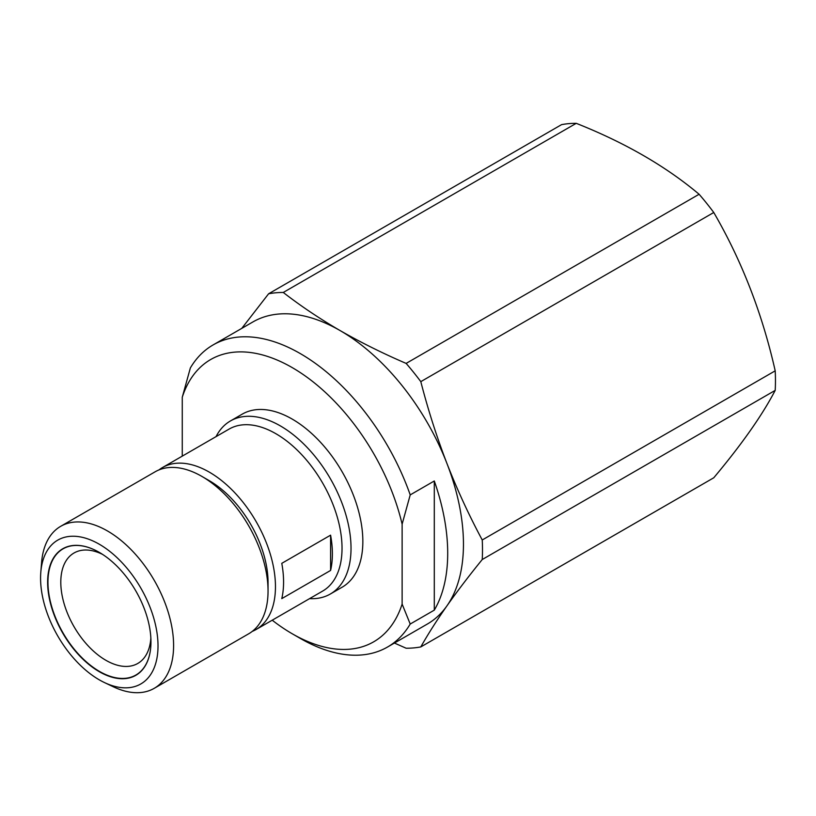 <?xml version="1.0" encoding="UTF-8"?>
<svg xmlns="http://www.w3.org/2000/svg" width="816" height="816" viewBox="0 0 816 816"><rect width="100%" height="100%" fill="white"/><g stroke="black" fill="none" stroke-linecap="round" stroke-linejoin="round"><path stroke-width="1.22" d="M410.213 624.036L402.125 604.095L402.125 524.168A162.986 94.105 60 0 0 292.199 367.588A162.986 94.105 60 0 0 182.264 397.239L190.352 367.955A174.42 100.705 60 0 1 213.078 344.944A174.42 100.705 60 0 1 300.288 353.583A174.42 100.705 60 0 1 410.213 494.894L434.296 480.981A174.42 100.705 60 0 1 434.296 610.133L410.213 624.036A174.42 100.705 60 0 1 387.498 647.047A174.42 100.705 60 0 1 300.278 638.408L292.199 633.746A162.986 94.105 60 0 1 272.228 620.201M402.125 524.168L410.213 494.894M241.771 328.379L268.607 293.78L561.581 124.634A194.861 112.506 60 0 1 576.239 123.328L283.274 292.465C300.798 306.041 319.75 318.75 340.119 330.582C360.723 342.394 382.724 353.338 406.133 363.406L699.108 194.259C665.805 166.26 624.852 142.616 576.239 123.328M699.108 194.259A194.861 112.506 60 0 1 713.765 212.497L420.801 381.643C428.053 409.754 436.764 437.029 446.933 463.457C457.235 489.804 469.006 515.314 482.236 539.978L775.2 370.831C762.317 313.67 741.846 260.896 713.765 212.497M775.2 370.831A194.861 112.506 60 0 1 775.2 390.385L482.236 559.531C469.006 575.821 457.235 591.263 446.933 605.87C436.764 620.395 428.053 634.083 420.801 646.925L713.765 477.778C741.846 444.261 762.317 415.13 775.2 390.385M482.236 539.978A194.861 112.506 60 0 1 482.236 559.531M406.133 363.406A194.861 112.506 60 0 1 420.801 381.643M420.801 646.925A194.861 112.506 60 0 1 406.133 648.23L394.434 643.049M268.607 293.78A194.861 112.506 60 0 1 283.274 292.465M213.078 344.944L252.909 321.943A174.42 100.705 60 0 1 340.119 330.582A174.42 100.705 60 0 1 446.933 463.457A174.42 100.705 60 0 1 446.933 605.87A174.42 100.705 60 0 1 427.329 624.056L387.498 647.047M402.125 604.095A162.986 94.105 60 0 1 292.199 633.746M182.264 397.239L182.264 456.134M216.046 436.631A99.909 57.681 60 0 1 230.418 420.964L242.24 414.14A99.909 57.681 60 0 1 292.199 419.087A99.909 57.681 60 0 1 357.469 507.134A99.909 57.681 60 0 1 342.149 587.194L330.327 594.017A99.909 57.681 60 0 1 309.58 598.638M230.418 420.964A99.909 57.681 60 0 1 280.378 425.911A99.909 57.681 60 0 1 345.647 513.958A99.909 57.681 60 0 1 330.327 594.017M158.998 469.904A93.534 53.999 60 0 1 162.557 467.507L229.123 429.073A93.534 53.999 60 0 1 275.89 433.714A93.534 53.999 60 0 1 336.998 516.13A93.534 53.999 60 0 1 322.657 591.08L256.091 629.513A93.534 53.999 60 0 1 252.236 631.4M162.557 467.507A93.534 53.999 60 0 1 209.324 472.148A93.534 53.999 60 0 1 270.422 554.564A93.534 53.999 60 0 1 256.091 629.513M281.785 598.618A93.534 53.999 -120 0 0 281.785 563.336L330.592 535.163A93.534 53.999 60 0 1 330.592 570.445L281.785 598.618M40.8 572.302L41.575 562.571A93.534 53.999 60 0 1 60.69 526.32L155.142 471.791A93.534 53.999 60 0 1 201.909 476.422L209.324 480.706A83.048 47.95 60 0 1 268.046 582.42L268.046 590.978A93.534 53.999 60 0 1 248.676 633.797L154.224 688.327A93.534 53.999 60 0 1 113.271 686.756L104.458 682.564A83.048 47.95 60 0 1 40.8 572.302A83.048 47.95 60 0 1 99.297 544.231A83.048 47.95 60 0 1 157.957 642.926A83.048 47.95 60 0 1 104.458 682.564M209.324 480.706L201.909 476.422A93.534 53.999 60 0 1 268.046 590.978M60.69 526.32A93.534 53.999 60 0 1 107.457 530.951A93.534 53.999 60 0 1 168.565 613.377A93.534 53.999 60 0 1 154.224 688.327M99.297 552.381A73.073 42.187 60 0 1 150.736 647.292A73.073 42.187 60 0 1 97.685 670.742A73.073 42.187 60 0 1 47.654 584.072A73.073 42.187 60 0 1 94.483 549.862A73.073 42.187 60 0 1 99.297 552.381M150.746 647.19A72.848 42.055 60 0 1 97.838 670.446A72.848 42.055 60 0 1 47.981 584.093A72.848 42.055 60 0 1 94.574 549.902M150.858 638.01A63.77 36.822 60 0 1 137.771 663.459A63.77 36.822 60 0 1 74.001 626.637A63.77 36.822 60 0 1 74.001 553.003A63.77 36.822 60 0 1 102.581 554.39M434.296 610.133L434.296 480.981M330.592 570.445L330.592 535.163"/></g></svg>
